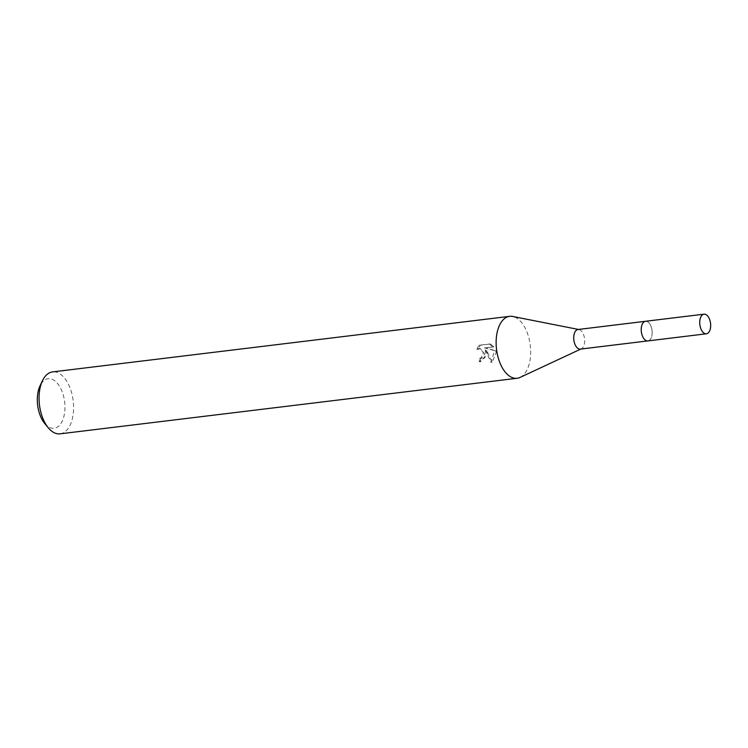 <?xml version="1.0" encoding="UTF-8"?>
<svg xmlns="http://www.w3.org/2000/svg" width="748" height="748" viewBox="0 0 748 748"><rect width="100%" height="100%" fill="white"/><g stroke="black" fill="none" stroke-linecap="round" stroke-linejoin="round"><path stroke-width="0.56" stroke-dasharray="3.74 2.81" d="M643.486 338.077A9.874 5.376 83.1 0 0 645.795 340.434A9.874 5.376 83.1 0 0 647.89 340.901A9.874 5.376 83.1 0 0 652.134 331.495A9.874 5.376 83.1 0 0 645.505 321.294A9.874 5.376 83.1 0 0 643.589 322.248A9.874 5.376 83.1 0 0 641.906 325.09M652.153 331.495A9.892 5.386 83.1 0 0 643.598 322.238A9.892 5.386 83.1 0 0 641.27 330.7A9.892 5.386 83.1 0 0 645.814 340.443A9.892 5.386 83.1 0 0 652.153 331.495M580.383 349.11A9.874 5.376 83.1 0 0 581.299 348.849A9.874 5.376 83.1 0 0 584.627 339.704A9.874 5.376 83.1 0 0 578.952 329.541A9.874 5.376 83.1 0 0 577.998 329.503M520.056 377.431A31.192 16.989 83.1 0 0 530.566 348.559A31.192 16.989 83.1 0 0 512.651 316.46M485.34 349.821L485.069 357.507L479.272 361.658A29.116 15.858 83.1 0 0 479.412 358.432L480.571 358.516A31.192 16.989 -96.9 0 1 480.45 361.742L487.285 353.813L486.499 349.905L492.119 362.359L496.12 352.747L495.774 350.765L485.536 347.904L493.848 346.894L484.377 347.811L494.634 350.681L490.922 362.275L485.34 349.821L486.499 349.905M60.092 433.831A31.192 16.989 83.1 0 0 73.5 404.116A31.192 16.989 83.1 0 0 52.566 371.906M493.839 346.894L490.492 343.996L480.244 345.239L478.009 349.344L480.459 348.577L484.536 354.15L482.451 357.759L480.571 358.516M44.665 423.405A24.955 13.595 83.1 0 0 58.924 425.911A24.955 13.595 83.1 0 0 64.87 404.5A24.955 13.595 83.1 0 0 54.763 380.816A24.955 13.595 83.1 0 0 40.083 385.725M479.412 358.432L481.301 357.675L483.302 352.252L479.29 348.484L477.084 349.073L478.009 349.344M476.85 349.26L479.047 345.155L490.492 343.996M479.047 345.146L480.244 345.239M479.272 361.658L480.45 361.742M489.286 343.902L492.67 346.81M484.377 347.811L485.536 347.904M494.634 350.681L495.784 350.765M490.922 362.275L492.119 362.359M647.553 340.948L647.89 340.901A9.902 5.395 83.1 0 0 652.116 330.971A9.902 5.395 83.1 0 0 646.094 321.257A9.902 5.395 83.1 0 0 645.515 321.275M578.952 329.541L578.466 329.447M480.459 348.568L479.29 348.484"/><path stroke-width="1.12" d="M641.906 325.09A9.874 5.376 83.1 0 0 641.26 330.7A9.874 5.376 83.1 0 0 643.486 338.077M645.169 321.331L577.998 329.503A9.874 5.376 83.1 0 0 573.753 338.909A9.874 5.376 83.1 0 0 580.383 349.11L647.553 340.948M578.466 329.447L512.651 316.46A31.192 16.989 83.1 0 0 509.631 316.339A31.192 16.989 83.1 0 0 496.233 346.053A31.192 16.989 83.1 0 0 517.167 378.273A31.192 16.989 83.1 0 0 520.056 377.431L580.85 349.054M509.631 316.339L52.566 371.906A31.192 16.989 83.1 0 0 42.514 380.648A31.192 16.989 83.1 0 0 39.158 401.611A31.192 16.989 83.1 0 0 48.237 427.744A31.192 16.989 83.1 0 0 60.092 433.831L517.167 378.273M42.514 380.648L40.083 385.725A24.955 13.595 83.1 0 0 37.4 402.499A24.955 13.595 83.1 0 0 44.665 423.405L48.237 427.744M705.822 333.804A9.874 5.376 83.1 0 0 706.393 333.795A9.874 5.376 83.1 0 0 710.6 323.856A9.874 5.376 83.1 0 0 704.588 314.169A9.874 5.376 83.1 0 0 704.008 314.179A9.874 5.376 83.1 0 0 699.81 324.108A9.874 5.376 83.1 0 0 705.822 333.804M704.008 314.179L645.515 321.275A9.902 5.395 83.1 0 0 641.307 331.224A9.902 5.395 83.1 0 0 647.329 340.938A9.902 5.395 83.1 0 0 647.908 340.92L706.393 333.795"/></g></svg>
